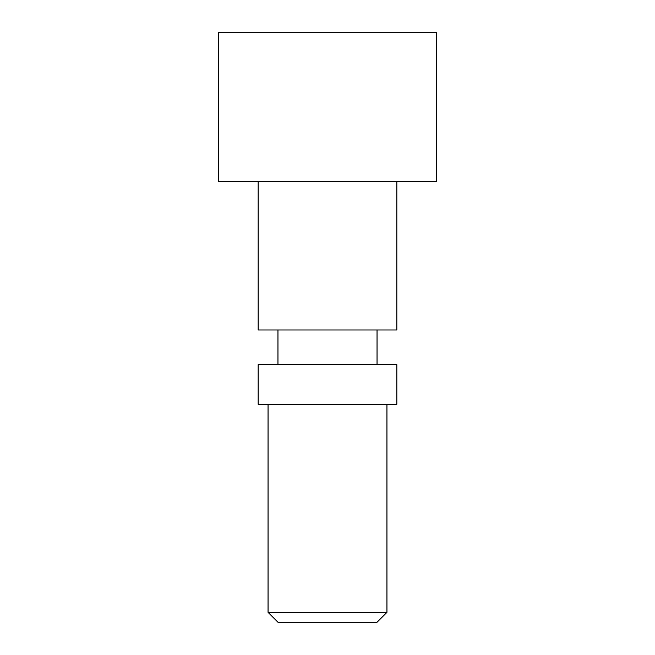 <?xml version="1.0" encoding="UTF-8"?>
<svg xmlns="http://www.w3.org/2000/svg" width="655" height="655" viewBox="0 0 655 655"><rect width="100%" height="100%" fill="white"/><g stroke="black" fill="none" stroke-linecap="round" stroke-linejoin="round"><path stroke-width="0.98" d="M258.144 404.282L396.856 404.282L396.856 364.655L258.144 364.655L258.144 404.282M386.949 612.343L377.034 622.25L277.966 622.25L268.051 612.343L386.949 612.343L386.949 404.282M268.051 612.343L268.051 404.282M377.034 364.655L377.034 329.981M277.966 364.655L277.966 329.981M258.144 181.361L258.144 329.981L396.856 329.981L396.856 181.361M218.516 181.361L436.484 181.361L436.484 32.75L218.516 32.75L218.516 181.361"/></g></svg>
